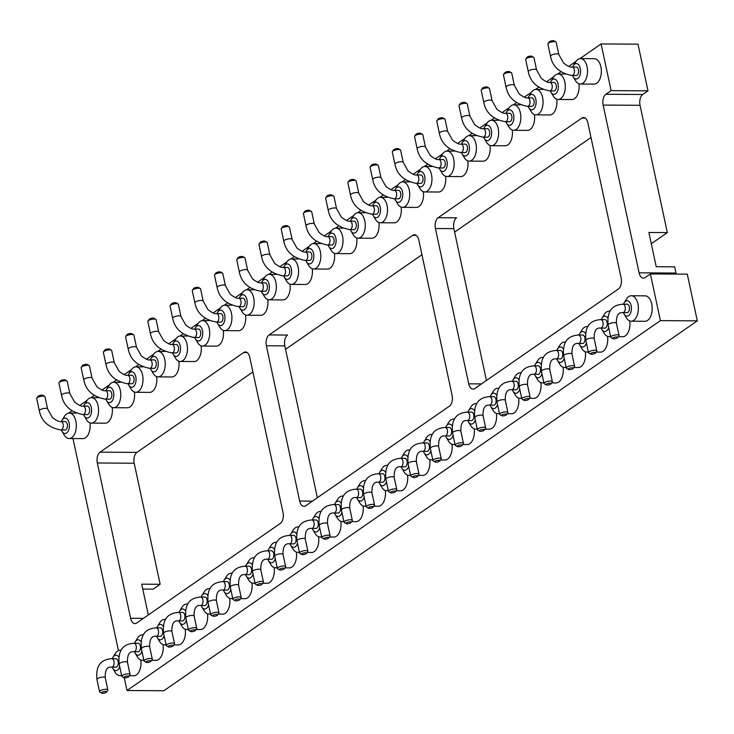 <?xml version="1.0" encoding="UTF-8"?>
<svg xmlns="http://www.w3.org/2000/svg" width="734" height="734" viewBox="0 0 734 734"><rect width="100%" height="100%" fill="white"/><g stroke="black" fill="none" stroke-linecap="round" stroke-linejoin="round"><path stroke-width="1.1" d="M697.3 320.85L687.29 274.167L650.407 273.938L660.416 320.62L697.3 320.85L163.884 690.74L127 690.51L124.285 677.849M660.416 320.62L127 690.51M118.44 650.572L72.987 438.547M650.407 273.938L645.158 277.58A8.349 4.679 90.4 0 1 643.434 278.149A8.349 4.679 90.4 0 1 639.112 272.828L603.146 105.081A8.349 4.679 90.4 0 1 605.853 94.264L611.11 90.621L601.1 43.939L637.984 44.168L647.994 90.851L611.11 90.621M68.721 413.104L71.96 410.856M79.777 405.443L87.052 400.397M90.952 397.69L94.191 395.452M101.998 390.029L109.274 384.983M113.174 382.286L116.412 380.038M124.23 374.615L131.496 369.578M135.395 366.872L138.643 364.624M146.451 359.201L153.727 354.164M157.627 351.458L160.865 349.21M168.682 343.796L175.949 338.75M179.848 336.044L183.087 333.796M190.904 328.382L198.18 323.336M202.079 320.639L205.318 318.391M213.126 312.968L220.402 307.931M224.301 305.225L227.54 302.977M235.357 297.554L242.624 292.517M246.523 289.811L249.771 287.563M257.579 282.15L264.855 277.103M268.754 274.397L271.993 272.149M279.81 266.736L287.077 261.689M290.976 258.983L294.215 256.735M302.032 251.322L309.308 246.275M313.207 243.578L316.446 241.33M324.254 235.908L331.529 230.871M335.429 228.164L338.668 225.916M346.485 220.494L353.751 215.457M357.651 212.75L360.899 210.502M368.707 205.089L375.982 200.043M379.882 197.336L383.12 195.088M390.938 189.675L398.204 184.629M402.104 181.922L405.342 179.683M413.159 174.261L420.435 169.215M424.335 166.517L427.573 164.269M435.381 158.847L442.657 153.81M446.556 151.103L449.795 148.855M457.612 143.442L464.879 138.396M468.787 135.689L472.026 133.441M479.834 128.028L487.11 122.982M491.009 120.275L494.248 118.027M502.065 112.614L509.332 107.568M513.231 104.87L516.47 102.622M524.287 97.2L531.563 92.163M535.462 89.456L538.701 87.208M546.509 81.786L553.785 76.749M557.684 74.042L560.923 71.794M568.74 66.381L576.006 61.335M579.915 58.628L601.1 43.939M581.814 118.082L438.134 217.714A8.349 4.679 -89.6 0 0 435.427 228.531L468.723 383.836A8.349 4.679 -89.6 0 0 473.045 389.148A8.349 4.679 -89.6 0 0 474.77 388.58L618.441 288.948A8.349 4.679 -89.6 0 0 621.157 278.131L587.861 122.835A8.349 4.679 -89.6 0 0 583.539 117.513A8.349 4.679 -89.6 0 0 581.814 118.082L585.246 118.101M305.711 505.809L449.392 406.177A8.349 4.679 -89.6 0 0 452.098 395.36L418.802 240.055A8.349 4.679 -89.6 0 0 414.481 234.742A8.349 4.679 -89.6 0 0 412.765 235.311L269.084 334.943A8.349 4.679 -89.6 0 0 266.378 345.76L299.665 501.065A8.349 4.679 -89.6 0 0 303.995 506.377A8.349 4.679 -89.6 0 0 305.711 505.809M130.615 618.294A8.349 4.679 -89.6 0 0 134.937 623.606A8.349 4.679 -89.6 0 0 136.662 623.038L280.333 523.406A8.349 4.679 -89.6 0 0 283.04 512.589L249.753 357.284A8.349 4.679 -89.6 0 0 245.422 351.971A8.349 4.679 -89.6 0 0 243.706 352.54L100.026 452.172A8.349 4.679 -89.6 0 0 97.319 462.989L130.615 618.294L143.387 618.367M676.271 274.094A8.349 4.679 90.4 0 1 675.996 273.057L674.665 266.837L656.224 266.717L648.884 232.485L667.325 232.595L640.039 105.301A8.349 4.679 90.4 0 1 642.745 94.493L647.994 90.851M651.287 243.716L667.325 232.595M142.772 589.072L153.158 589.136L160.159 584.282L134.203 463.218A8.349 4.679 90.4 0 1 136.919 452.401L252.9 371.973M285.563 349.329L421.949 254.744M454.612 232.1L591.008 137.515M160.159 584.282L141.717 584.172L148.314 614.954M563.106 367.193A12.726 7.138 90.4 0 1 556.088 382.937L551.674 382.909M585.328 351.779A12.726 7.138 90.4 0 1 578.309 367.523L573.905 367.495M607.559 336.374A12.726 7.138 90.4 0 1 600.531 352.118L596.127 352.091M496.432 413.435A12.726 7.138 90.4 0 1 489.404 429.17L485 429.151M540.885 382.607A12.726 7.138 90.4 0 1 533.857 398.351L529.453 398.323M518.654 398.021A12.726 7.138 90.4 0 1 511.635 413.765L507.222 413.737M629.781 320.96A12.726 7.138 90.4 0 1 622.762 336.704L618.349 336.677M438.134 217.714L456.576 217.833A8.349 4.679 -89.6 0 0 453.869 228.641L486.431 380.496M451.979 444.253A12.726 7.138 90.4 0 1 444.96 459.998L440.547 459.97M474.201 428.839A12.726 7.138 90.4 0 1 467.182 444.584L462.778 444.556M269.084 334.943L287.526 335.062A8.349 4.679 -89.6 0 0 284.82 345.87L317.372 497.725M429.757 459.668A12.726 7.138 90.4 0 1 422.729 475.412L418.325 475.384M163.049 644.608A12.726 7.138 90.4 0 1 156.021 660.352L151.617 660.325M185.271 629.203A12.726 7.138 90.4 0 1 178.252 644.938L173.839 644.92M207.502 613.789A12.726 7.138 90.4 0 1 200.474 629.533L196.07 629.506M274.177 567.547A12.726 7.138 90.4 0 1 267.148 583.291L262.744 583.264M251.946 582.961A12.726 7.138 90.4 0 1 244.927 598.705L240.523 598.678M229.724 598.375A12.726 7.138 90.4 0 1 222.696 614.119L218.292 614.092M318.629 536.728A12.726 7.138 90.4 0 1 311.601 552.473L307.197 552.445M296.398 552.142A12.726 7.138 90.4 0 1 289.379 567.887L284.966 567.859M407.526 475.081A12.726 7.138 90.4 0 1 400.507 490.826L396.094 490.798M385.304 490.486A12.726 7.138 90.4 0 1 378.276 506.231L373.872 506.203M363.073 505.9A12.726 7.138 90.4 0 1 356.054 521.645L351.65 521.617M340.851 521.314A12.726 7.138 90.4 0 1 333.823 537.059L329.419 537.031M140.818 660.022A12.726 7.138 90.4 0 1 133.799 675.766L129.395 675.739M356.687 237.926A12.726 7.138 90.4 0 1 349.659 253.67L335.833 253.579A12.726 7.138 90.4 0 1 331.025 250.193L328.795 246.486A7.716 4.331 90.4 0 1 328.126 245.046M378.909 222.512A12.726 7.138 90.4 0 1 371.89 238.256L358.054 238.165A12.726 7.138 90.4 0 1 353.247 234.779L351.026 231.082A7.716 4.331 90.4 0 1 350.347 229.632M423.362 191.684A12.726 7.138 90.4 0 1 416.343 207.428L402.507 207.346A12.726 7.138 90.4 0 1 397.7 203.951L395.47 200.254A7.716 4.331 90.4 0 1 394.8 198.813M401.14 207.098A12.726 7.138 90.4 0 1 394.112 222.842L380.285 222.76A12.726 7.138 90.4 0 1 375.469 219.365L373.248 215.668A7.716 4.331 90.4 0 1 372.569 214.227M290.013 284.159A12.726 7.138 90.4 0 1 282.985 299.903L269.158 299.821A12.726 7.138 90.4 0 1 264.341 296.426L262.121 292.728A7.716 4.331 90.4 0 1 261.442 291.288M312.234 268.745A12.726 7.138 90.4 0 1 305.216 284.489L291.38 284.407A12.726 7.138 90.4 0 1 286.572 281.012L284.342 277.314A7.716 4.331 90.4 0 1 283.673 275.874M334.456 253.331A12.726 7.138 90.4 0 1 327.437 269.075L313.611 268.993A12.726 7.138 90.4 0 1 308.794 265.607L306.573 261.9A7.716 4.331 90.4 0 1 305.894 260.46M201.107 345.806A12.726 7.138 90.4 0 1 194.088 361.55L180.252 361.467A12.726 7.138 90.4 0 1 175.444 358.073L173.215 354.375A7.716 4.331 90.4 0 1 172.545 352.935M223.329 330.392A12.726 7.138 90.4 0 1 216.31 346.136L202.474 346.053A12.726 7.138 90.4 0 1 197.666 342.659L195.446 338.961A7.716 4.331 90.4 0 1 194.767 337.521M267.782 299.573A12.726 7.138 90.4 0 1 260.763 315.317L246.927 315.225A12.726 7.138 90.4 0 1 242.119 311.84L239.899 308.133A7.716 4.331 90.4 0 1 239.22 306.693M245.56 314.987A12.726 7.138 90.4 0 1 238.532 330.722L224.705 330.639A12.726 7.138 90.4 0 1 219.897 327.254L217.668 323.547A7.716 4.331 90.4 0 1 216.998 322.107M467.815 160.865A12.726 7.138 90.4 0 1 460.787 176.61L446.96 176.518A12.726 7.138 90.4 0 1 442.152 173.132L439.923 169.426A7.716 4.331 90.4 0 1 439.253 167.985M445.584 176.279A12.726 7.138 90.4 0 1 438.565 192.014L424.738 191.932A12.726 7.138 90.4 0 1 419.921 188.546L417.701 184.84A7.716 4.331 90.4 0 1 417.022 183.399M578.942 83.804A12.726 7.138 90.4 0 1 571.914 99.549L558.088 99.457A12.726 7.138 90.4 0 1 553.28 96.071L551.051 92.365A7.716 4.331 90.4 0 1 550.381 90.924M556.721 99.218A12.726 7.138 90.4 0 1 549.693 114.963L535.866 114.871A12.726 7.138 90.4 0 1 531.049 111.485L528.829 107.779A7.716 4.331 90.4 0 1 528.15 106.338M512.268 130.037A12.726 7.138 90.4 0 1 505.24 145.782L491.413 145.699A12.726 7.138 90.4 0 1 486.596 142.304L484.376 138.607A7.716 4.331 90.4 0 1 483.697 137.166M534.49 114.623A12.726 7.138 90.4 0 1 527.471 130.368L513.635 130.285A12.726 7.138 90.4 0 1 508.827 126.89L506.598 123.193A7.716 4.331 90.4 0 1 505.928 121.752M490.037 145.451A12.726 7.138 90.4 0 1 483.018 161.196L469.182 161.113A12.726 7.138 90.4 0 1 464.374 157.718L462.154 154.021A7.716 4.331 90.4 0 1 461.475 152.58M134.432 392.039A12.726 7.138 90.4 0 1 127.404 407.783L113.577 407.7A12.726 7.138 90.4 0 1 108.77 404.315L106.54 400.608A7.716 4.331 90.4 0 1 105.861 399.168M156.654 376.634A12.726 7.138 90.4 0 1 149.635 392.378L135.799 392.286A12.726 7.138 90.4 0 1 130.991 388.901L128.771 385.194A7.716 4.331 90.4 0 1 128.092 383.754M178.885 361.22A12.726 7.138 90.4 0 1 171.857 376.964L158.03 376.881A12.726 7.138 90.4 0 1 153.213 373.487L150.993 369.789A7.716 4.331 90.4 0 1 150.314 368.349M112.201 407.453A12.726 7.138 90.4 0 1 105.182 423.197L91.346 423.114A12.726 7.138 90.4 0 1 86.539 419.72L84.318 416.022A7.716 4.331 90.4 0 1 83.639 414.582M623.496 304.188A7.716 4.331 90.4 0 1 624.194 302.757L626.46 299.077A12.726 7.138 90.4 0 1 631.313 295.747L645.14 295.839A12.726 7.138 90.4 0 1 651.728 303.94A12.726 7.138 90.4 0 1 644.984 321.29L631.157 321.208A12.726 7.138 90.4 0 1 626.341 317.813L624.12 314.115A7.716 4.331 90.4 0 1 623.441 312.675M572.658 67.033A7.716 4.331 90.4 0 1 573.346 65.601L575.621 61.922A12.726 7.138 90.4 0 1 580.475 58.592L594.301 58.683A12.726 7.138 90.4 0 1 601.357 71.455A12.726 7.138 90.4 0 1 594.145 84.135L580.31 84.052A12.726 7.138 90.4 0 1 575.502 80.657L573.282 76.96A7.716 4.331 90.4 0 1 572.603 75.519M89.979 422.867A12.726 7.138 90.4 0 1 82.951 438.611L69.124 438.528A12.726 7.138 90.4 0 1 64.317 435.134L62.087 431.436A7.716 4.331 90.4 0 1 61.417 429.996M543.857 382.533A12.726 7.138 90.4 0 1 542.252 382.854A12.726 7.138 90.4 0 1 537.444 379.46L535.214 375.762A7.716 4.331 90.4 0 1 534.545 374.322M534.591 365.835A7.716 4.331 90.4 0 1 535.288 364.403L537.554 360.733A12.726 7.138 90.4 0 1 542.408 357.403A12.726 7.138 90.4 0 1 543.371 357.522M566.088 367.119A12.726 7.138 90.4 0 1 564.483 367.44A12.726 7.138 90.4 0 1 559.666 364.055L557.445 360.348A7.716 4.331 90.4 0 1 556.767 358.908M556.822 350.421A7.716 4.331 90.4 0 1 557.51 348.989L559.785 345.319A12.726 7.138 90.4 0 1 564.639 341.989A12.726 7.138 90.4 0 1 565.602 342.108M588.31 351.714A12.726 7.138 90.4 0 1 586.705 352.026A12.726 7.138 90.4 0 1 581.897 348.641L579.667 344.934A7.716 4.331 90.4 0 1 578.998 343.494M579.043 335.007A7.716 4.331 90.4 0 1 579.741 333.575L582.007 329.905A12.726 7.138 90.4 0 1 586.861 326.575A12.726 7.138 90.4 0 1 587.824 326.694M477.183 428.775A12.726 7.138 90.4 0 1 475.577 429.087A12.726 7.138 90.4 0 1 470.769 425.702L468.54 421.995A7.716 4.331 90.4 0 1 467.87 420.554M467.916 412.068A7.716 4.331 90.4 0 1 468.613 410.636L470.879 406.966A12.726 7.138 90.4 0 1 475.733 403.636A12.726 7.138 90.4 0 1 476.696 403.755M521.635 397.947A12.726 7.138 90.4 0 1 520.03 398.268A12.726 7.138 90.4 0 1 515.213 394.874L512.993 391.176A7.716 4.331 90.4 0 1 512.314 389.736M512.369 381.249A7.716 4.331 90.4 0 1 513.066 379.817L515.332 376.138A12.726 7.138 90.4 0 1 520.186 372.808A12.726 7.138 90.4 0 1 521.149 372.936M499.414 413.361A12.726 7.138 90.4 0 1 497.799 413.673A12.726 7.138 90.4 0 1 492.991 410.288L490.771 406.581A7.716 4.331 90.4 0 1 490.092 405.14M490.147 396.663A7.716 4.331 90.4 0 1 490.835 395.231L493.11 391.552A12.726 7.138 90.4 0 1 497.955 388.222A12.726 7.138 90.4 0 1 498.927 388.341M610.541 336.3A12.726 7.138 90.4 0 1 608.926 336.612A12.726 7.138 90.4 0 1 604.119 333.227L601.898 329.529A7.716 4.331 90.4 0 1 601.219 328.08M601.274 319.602A7.716 4.331 90.4 0 1 601.963 318.171L604.238 314.491A12.726 7.138 90.4 0 1 609.082 311.161A12.726 7.138 90.4 0 1 610.055 311.289M432.73 459.594A12.726 7.138 90.4 0 1 431.124 459.915A12.726 7.138 90.4 0 1 426.316 456.52L424.087 452.823A7.716 4.331 90.4 0 1 423.417 451.382M423.463 442.896A7.716 4.331 90.4 0 1 424.16 441.464L426.426 437.785A12.726 7.138 90.4 0 1 431.28 434.455A12.726 7.138 90.4 0 1 432.243 434.583M454.961 444.18A12.726 7.138 90.4 0 1 453.346 444.501A12.726 7.138 90.4 0 1 448.538 441.106L446.318 437.409A7.716 4.331 90.4 0 1 445.639 435.968M445.694 427.482A7.716 4.331 90.4 0 1 446.382 426.05L448.657 422.38A12.726 7.138 90.4 0 1 453.511 419.05A12.726 7.138 90.4 0 1 454.474 419.169M410.508 475.008A12.726 7.138 90.4 0 1 408.902 475.329A12.726 7.138 90.4 0 1 404.085 471.934L401.865 468.237A7.716 4.331 90.4 0 1 401.186 466.796M401.241 458.31A7.716 4.331 90.4 0 1 401.938 456.878L404.205 453.199A12.726 7.138 90.4 0 1 409.058 449.869A12.726 7.138 90.4 0 1 410.022 449.997M143.8 659.949A12.726 7.138 90.4 0 1 142.194 660.27A12.726 7.138 90.4 0 1 137.386 656.875L135.157 653.177A7.716 4.331 90.4 0 1 134.478 651.737M134.533 643.25A7.716 4.331 90.4 0 1 135.23 641.819L137.497 638.149A12.726 7.138 90.4 0 1 142.35 634.818A12.726 7.138 90.4 0 1 143.313 634.938M166.031 644.544A12.726 7.138 90.4 0 1 164.416 644.856A12.726 7.138 90.4 0 1 159.608 641.47L157.379 637.763A7.716 4.331 90.4 0 1 156.709 636.323M156.764 627.836A7.716 4.331 90.4 0 1 157.452 626.405L159.728 622.735A12.726 7.138 90.4 0 1 164.572 619.404A12.726 7.138 90.4 0 1 165.535 619.524M188.253 629.13A12.726 7.138 90.4 0 1 186.647 629.442A12.726 7.138 90.4 0 1 181.83 626.056L179.61 622.349A7.716 4.331 90.4 0 1 178.931 620.909M178.986 612.431A7.716 4.331 90.4 0 1 179.683 611L181.949 607.321A12.726 7.138 90.4 0 1 186.803 603.99A12.726 7.138 90.4 0 1 187.766 604.11M254.927 582.888A12.726 7.138 90.4 0 1 253.322 583.209A12.726 7.138 90.4 0 1 248.514 579.814L246.285 576.117A7.716 4.331 90.4 0 1 245.606 574.676M245.661 566.189A7.716 4.331 90.4 0 1 246.358 564.758L248.624 561.088A12.726 7.138 90.4 0 1 253.478 557.757A12.726 7.138 90.4 0 1 254.441 557.877M232.706 598.302A12.726 7.138 90.4 0 1 231.091 598.623A12.726 7.138 90.4 0 1 226.283 595.228L224.063 591.531A7.716 4.331 90.4 0 1 223.384 590.09M223.439 581.603A7.716 4.331 90.4 0 1 224.127 580.172L226.402 576.502A12.726 7.138 90.4 0 1 231.256 573.162A12.726 7.138 90.4 0 1 232.219 573.291M210.475 613.716A12.726 7.138 90.4 0 1 208.869 614.037A12.726 7.138 90.4 0 1 204.061 610.642L201.832 606.945A7.716 4.331 90.4 0 1 201.162 605.504M201.208 597.017A7.716 4.331 90.4 0 1 201.905 595.586L204.171 591.907A12.726 7.138 90.4 0 1 209.025 588.576A12.726 7.138 90.4 0 1 209.988 588.705M299.38 552.069A12.726 7.138 90.4 0 1 297.775 552.381A12.726 7.138 90.4 0 1 292.958 548.995L290.737 545.289A7.716 4.331 90.4 0 1 290.058 543.848M290.113 535.37A7.716 4.331 90.4 0 1 290.811 533.939L293.077 530.26A12.726 7.138 90.4 0 1 297.931 526.929A12.726 7.138 90.4 0 1 298.894 527.058M277.158 567.483A12.726 7.138 90.4 0 1 275.544 567.795A12.726 7.138 90.4 0 1 270.736 564.409L268.516 560.703A7.716 4.331 90.4 0 1 267.837 559.262M267.892 550.775A7.716 4.331 90.4 0 1 268.58 549.344L270.855 545.674A12.726 7.138 90.4 0 1 275.7 542.343A12.726 7.138 90.4 0 1 276.663 542.463M388.286 490.422A12.726 7.138 90.4 0 1 386.671 490.734A12.726 7.138 90.4 0 1 381.863 487.348L379.643 483.642A7.716 4.331 90.4 0 1 378.964 482.201M379.019 473.724A7.716 4.331 90.4 0 1 379.707 472.283L381.983 468.613A12.726 7.138 90.4 0 1 386.827 465.283A12.726 7.138 90.4 0 1 387.791 465.402M366.055 505.836A12.726 7.138 90.4 0 1 364.449 506.148A12.726 7.138 90.4 0 1 359.642 502.762L357.412 499.056A7.716 4.331 90.4 0 1 356.733 497.615M356.788 489.128A7.716 4.331 90.4 0 1 357.486 487.697L359.752 484.027A12.726 7.138 90.4 0 1 364.605 480.697A12.726 7.138 90.4 0 1 365.569 480.816M343.833 521.241A12.726 7.138 90.4 0 1 342.218 521.562A12.726 7.138 90.4 0 1 337.411 518.167L335.19 514.47A7.716 4.331 90.4 0 1 334.511 513.029M334.566 504.542A7.716 4.331 90.4 0 1 335.254 503.111L337.53 499.441A12.726 7.138 90.4 0 1 342.383 496.111A12.726 7.138 90.4 0 1 343.347 496.23M321.602 536.655A12.726 7.138 90.4 0 1 319.996 536.976A12.726 7.138 90.4 0 1 315.189 533.581L312.959 529.884A7.716 4.331 90.4 0 1 312.289 528.443M312.335 519.956A7.716 4.331 90.4 0 1 313.033 518.525L315.299 514.846A12.726 7.138 90.4 0 1 320.152 511.515A12.726 7.138 90.4 0 1 321.116 511.644M121.578 675.363A12.726 7.138 90.4 0 1 119.963 675.684A12.726 7.138 90.4 0 1 115.155 672.289L112.935 668.591A7.716 4.331 90.4 0 1 112.256 667.151M112.311 658.664A7.716 4.331 90.4 0 1 112.999 657.233L115.275 653.554A12.726 7.138 90.4 0 1 120.128 650.223A12.726 7.138 90.4 0 1 121.092 650.352M328.171 236.559A7.716 4.331 90.4 0 1 328.869 235.128L331.135 231.458A12.726 7.138 90.4 0 1 335.988 228.127A12.726 7.138 90.4 0 1 343.044 240.899A12.726 7.138 90.4 0 1 335.833 253.579M350.402 221.154A7.716 4.331 90.4 0 1 351.091 219.723L353.366 216.044A12.726 7.138 90.4 0 1 358.21 212.713A12.726 7.138 90.4 0 1 365.275 225.485A12.726 7.138 90.4 0 1 358.054 238.165M394.846 190.326A7.716 4.331 90.4 0 1 395.543 188.895L397.81 185.225A12.726 7.138 90.4 0 1 402.663 181.894A12.726 7.138 90.4 0 1 409.719 194.666A12.726 7.138 90.4 0 1 402.507 207.346M372.624 205.74A7.716 4.331 90.4 0 1 373.322 204.309L375.588 200.63A12.726 7.138 90.4 0 1 380.441 197.299A12.726 7.138 90.4 0 1 387.497 210.071A12.726 7.138 90.4 0 1 380.285 222.76M261.497 282.801A7.716 4.331 90.4 0 1 262.194 281.37L264.46 277.691A12.726 7.138 90.4 0 1 269.314 274.36A12.726 7.138 90.4 0 1 276.369 287.132A12.726 7.138 90.4 0 1 269.158 299.821M283.719 267.387A7.716 4.331 90.4 0 1 284.416 265.956L286.682 262.286A12.726 7.138 90.4 0 1 291.536 258.955A12.726 7.138 90.4 0 1 298.591 271.718A12.726 7.138 90.4 0 1 291.38 284.407M305.95 251.973A7.716 4.331 90.4 0 1 306.638 250.542L308.913 246.872A12.726 7.138 90.4 0 1 313.767 243.541A12.726 7.138 90.4 0 1 320.822 256.313A12.726 7.138 90.4 0 1 313.611 268.993M172.591 344.448A7.716 4.331 90.4 0 1 173.288 343.017L175.554 339.337A12.726 7.138 90.4 0 1 180.408 336.007A12.726 7.138 90.4 0 1 187.464 348.778A12.726 7.138 90.4 0 1 180.252 361.467M194.822 329.034A7.716 4.331 90.4 0 1 195.51 327.603L197.785 323.933A12.726 7.138 90.4 0 1 202.639 320.602A12.726 7.138 90.4 0 1 209.695 333.374A12.726 7.138 90.4 0 1 202.474 346.053M239.275 298.215A7.716 4.331 90.4 0 1 239.963 296.784L242.238 293.105A12.726 7.138 90.4 0 1 247.083 289.774A12.726 7.138 90.4 0 1 254.148 302.546A12.726 7.138 90.4 0 1 246.927 315.225M217.044 313.62A7.716 4.331 90.4 0 1 217.741 312.189L220.007 308.519A12.726 7.138 90.4 0 1 224.861 305.188A12.726 7.138 90.4 0 1 231.916 317.96A12.726 7.138 90.4 0 1 224.705 330.639M439.299 159.507A7.716 4.331 90.4 0 1 439.996 158.067L442.263 154.397A12.726 7.138 90.4 0 1 447.116 151.066A12.726 7.138 90.4 0 1 454.172 163.838A12.726 7.138 90.4 0 1 446.96 176.518M417.077 174.912A7.716 4.331 90.4 0 1 417.765 173.481L420.041 169.811A12.726 7.138 90.4 0 1 424.894 166.48A12.726 7.138 90.4 0 1 431.95 179.252A12.726 7.138 90.4 0 1 424.738 191.932M550.427 82.447A7.716 4.331 90.4 0 1 551.124 81.015L553.39 77.336A12.726 7.138 90.4 0 1 558.244 74.006A12.726 7.138 90.4 0 1 565.299 86.777A12.726 7.138 90.4 0 1 558.088 99.457M528.205 97.851A7.716 4.331 90.4 0 1 528.893 96.42L531.168 92.75A12.726 7.138 90.4 0 1 536.022 89.42A12.726 7.138 90.4 0 1 543.077 102.191A12.726 7.138 90.4 0 1 535.866 114.871M483.752 128.679A7.716 4.331 90.4 0 1 484.449 127.248L486.715 123.569A12.726 7.138 90.4 0 1 491.569 120.238A12.726 7.138 90.4 0 1 498.625 133.01A12.726 7.138 90.4 0 1 491.413 145.699M505.974 113.265A7.716 4.331 90.4 0 1 506.671 111.834L508.937 108.164A12.726 7.138 90.4 0 1 513.791 104.834A12.726 7.138 90.4 0 1 520.846 117.605A12.726 7.138 90.4 0 1 513.635 130.285M461.53 144.093A7.716 4.331 90.4 0 1 462.218 142.662L464.494 138.983A12.726 7.138 90.4 0 1 469.338 135.652A12.726 7.138 90.4 0 1 476.403 148.424A12.726 7.138 90.4 0 1 469.182 161.113M105.916 390.681A7.716 4.331 90.4 0 1 106.614 389.249L108.88 385.579A12.726 7.138 90.4 0 1 113.733 382.249A12.726 7.138 90.4 0 1 120.789 395.02A12.726 7.138 90.4 0 1 113.577 407.7M128.147 375.276A7.716 4.331 90.4 0 1 128.835 373.835L131.111 370.165A12.726 7.138 90.4 0 1 135.955 366.835A12.726 7.138 90.4 0 1 143.02 379.606A12.726 7.138 90.4 0 1 135.799 392.286M150.369 359.862A7.716 4.331 90.4 0 1 151.066 358.431L153.333 354.751A12.726 7.138 90.4 0 1 158.186 351.421A12.726 7.138 90.4 0 1 165.242 364.192A12.726 7.138 90.4 0 1 158.03 376.881M83.694 406.095A7.716 4.331 90.4 0 1 84.382 404.663L86.658 400.993A12.726 7.138 90.4 0 1 91.511 397.663A12.726 7.138 90.4 0 1 98.567 410.434A12.726 7.138 90.4 0 1 91.346 423.114M631.313 295.747A12.726 7.138 90.4 0 1 637.901 303.858A12.726 7.138 90.4 0 1 631.157 321.208M580.475 58.592A12.726 7.138 90.4 0 1 587.53 71.363A12.726 7.138 90.4 0 1 580.31 84.052M61.463 421.509A7.716 4.331 90.4 0 1 62.161 420.077L64.427 416.398A12.726 7.138 90.4 0 1 69.28 413.068A12.726 7.138 90.4 0 1 76.336 425.839A12.726 7.138 90.4 0 1 69.124 438.528M541.976 373.753A7.716 4.331 90.4 0 1 535.214 375.762M535.288 364.403A7.716 4.331 90.4 0 1 541.086 364.339M564.207 358.339A7.716 4.331 90.4 0 1 557.445 360.348M557.51 348.989A7.716 4.331 90.4 0 1 563.308 348.934M586.429 342.925A7.716 4.331 90.4 0 1 579.667 344.934M579.741 333.575A7.716 4.331 90.4 0 1 585.539 333.52M475.302 419.986A7.716 4.331 90.4 0 1 468.54 421.995M468.613 410.636A7.716 4.331 90.4 0 1 474.412 410.581M519.755 389.167A7.716 4.331 90.4 0 1 512.993 391.176M513.066 379.817A7.716 4.331 90.4 0 1 518.865 379.753M497.524 404.572A7.716 4.331 90.4 0 1 490.771 406.581M490.835 395.231A7.716 4.331 90.4 0 1 496.634 395.167M608.651 327.511A7.716 4.331 90.4 0 1 601.898 329.529M601.963 318.171A7.716 4.331 90.4 0 1 607.761 318.106M430.849 450.814A7.716 4.331 90.4 0 1 424.087 452.823M424.16 441.464A7.716 4.331 90.4 0 1 429.959 441.4M453.08 435.4A7.716 4.331 90.4 0 1 446.318 437.409M446.382 426.05A7.716 4.331 90.4 0 1 452.181 425.995M408.627 466.218A7.716 4.331 90.4 0 1 401.865 468.237M401.938 456.878A7.716 4.331 90.4 0 1 407.737 456.814M141.919 651.168A7.716 4.331 90.4 0 1 135.157 653.177M135.23 641.819A7.716 4.331 90.4 0 1 141.029 641.764M164.141 635.754A7.716 4.331 90.4 0 1 157.379 637.763M157.452 626.405A7.716 4.331 90.4 0 1 163.251 626.35M186.372 620.34A7.716 4.331 90.4 0 1 179.61 622.349M179.683 611A7.716 4.331 90.4 0 1 185.482 610.936M253.047 574.107A7.716 4.331 90.4 0 1 246.285 576.117M246.358 564.758A7.716 4.331 90.4 0 1 252.157 564.703M230.825 589.521A7.716 4.331 90.4 0 1 224.063 591.531M224.127 580.172A7.716 4.331 90.4 0 1 229.925 580.108M208.594 604.926A7.716 4.331 90.4 0 1 201.832 606.945M201.905 595.586A7.716 4.331 90.4 0 1 207.704 595.522M297.499 543.279A7.716 4.331 90.4 0 1 290.737 545.289M290.811 533.939A7.716 4.331 90.4 0 1 296.609 533.875M275.268 558.693A7.716 4.331 90.4 0 1 268.516 560.703M268.58 549.344A7.716 4.331 90.4 0 1 274.378 549.289M386.396 481.632A7.716 4.331 90.4 0 1 379.643 483.642M379.707 472.283A7.716 4.331 90.4 0 1 385.506 472.228M364.174 497.046A7.716 4.331 90.4 0 1 357.412 499.056M357.486 487.697A7.716 4.331 90.4 0 1 363.284 487.642M341.952 512.46A7.716 4.331 90.4 0 1 335.19 514.47M335.254 503.111A7.716 4.331 90.4 0 1 341.053 503.047M319.721 527.874A7.716 4.331 90.4 0 1 312.959 529.884M313.033 518.525A7.716 4.331 90.4 0 1 318.831 518.461M119.688 666.582A7.716 4.331 90.4 0 1 112.935 668.591M112.999 657.233A7.716 4.331 90.4 0 1 118.798 657.169M328.869 235.128A7.716 4.331 90.4 0 1 334.897 235.467A7.716 4.331 90.4 0 1 334.832 246.229A7.716 4.331 90.4 0 1 328.795 246.486M351.091 219.723A7.716 4.331 90.4 0 1 357.119 220.053A7.716 4.331 90.4 0 1 357.054 230.815A7.716 4.331 90.4 0 1 351.026 231.082M395.543 188.895A7.716 4.331 90.4 0 1 401.571 189.234A7.716 4.331 90.4 0 1 401.507 199.987A7.716 4.331 90.4 0 1 395.47 200.254M373.322 204.309A7.716 4.331 90.4 0 1 379.35 204.639A7.716 4.331 90.4 0 1 379.276 215.401A7.716 4.331 90.4 0 1 373.248 215.668M262.194 281.37A7.716 4.331 90.4 0 1 268.222 281.7A7.716 4.331 90.4 0 1 268.149 292.462A7.716 4.331 90.4 0 1 262.121 292.728M284.416 265.956A7.716 4.331 90.4 0 1 290.444 266.295A7.716 4.331 90.4 0 1 290.38 277.048A7.716 4.331 90.4 0 1 284.342 277.314M306.638 250.542A7.716 4.331 90.4 0 1 312.666 250.881A7.716 4.331 90.4 0 1 312.601 261.643A7.716 4.331 90.4 0 1 306.573 261.9M173.288 343.017A7.716 4.331 90.4 0 1 179.316 343.356A7.716 4.331 90.4 0 1 179.252 354.109A7.716 4.331 90.4 0 1 173.215 354.375M195.51 327.603A7.716 4.331 90.4 0 1 201.538 327.942A7.716 4.331 90.4 0 1 201.474 338.695A7.716 4.331 90.4 0 1 195.446 338.961M239.963 296.784A7.716 4.331 90.4 0 1 245.991 297.114A7.716 4.331 90.4 0 1 245.927 307.876A7.716 4.331 90.4 0 1 239.899 308.133M217.741 312.189A7.716 4.331 90.4 0 1 223.769 312.528A7.716 4.331 90.4 0 1 223.705 323.29A7.716 4.331 90.4 0 1 217.668 323.547M439.996 158.067A7.716 4.331 90.4 0 1 446.024 158.406A7.716 4.331 90.4 0 1 445.96 169.169A7.716 4.331 90.4 0 1 439.923 169.426M417.765 173.481A7.716 4.331 90.4 0 1 423.802 173.82A7.716 4.331 90.4 0 1 423.729 184.583A7.716 4.331 90.4 0 1 417.701 184.84M551.124 81.015A7.716 4.331 90.4 0 1 557.152 81.346A7.716 4.331 90.4 0 1 557.088 92.108A7.716 4.331 90.4 0 1 551.051 92.365M528.893 96.42A7.716 4.331 90.4 0 1 534.93 96.76A7.716 4.331 90.4 0 1 534.857 107.522A7.716 4.331 90.4 0 1 528.829 107.779M484.449 127.248A7.716 4.331 90.4 0 1 490.477 127.588A7.716 4.331 90.4 0 1 490.404 138.341A7.716 4.331 90.4 0 1 484.376 138.607M506.671 111.834A7.716 4.331 90.4 0 1 512.699 112.174A7.716 4.331 90.4 0 1 512.635 122.936A7.716 4.331 90.4 0 1 506.598 123.193M462.218 142.662A7.716 4.331 90.4 0 1 468.246 142.992A7.716 4.331 90.4 0 1 468.182 153.755A7.716 4.331 90.4 0 1 462.154 154.021M106.614 389.249A7.716 4.331 90.4 0 1 112.641 389.589A7.716 4.331 90.4 0 1 112.577 400.351A7.716 4.331 90.4 0 1 106.54 400.608M128.835 373.835A7.716 4.331 90.4 0 1 134.863 374.175A7.716 4.331 90.4 0 1 134.799 384.937A7.716 4.331 90.4 0 1 128.771 385.194M151.066 358.431A7.716 4.331 90.4 0 1 157.094 358.761A7.716 4.331 90.4 0 1 157.021 369.523A7.716 4.331 90.4 0 1 150.993 369.789M84.382 404.663A7.716 4.331 90.4 0 1 90.41 405.003A7.716 4.331 90.4 0 1 90.346 415.756A7.716 4.331 90.4 0 1 84.318 416.022M624.194 302.757A7.716 4.331 90.4 0 1 631.13 305.647A7.716 4.331 90.4 0 1 629.488 314.831A7.716 4.331 90.4 0 1 624.12 314.115M573.346 65.601A7.716 4.331 90.4 0 1 579.374 65.932A7.716 4.331 90.4 0 1 579.309 76.694A7.716 4.331 90.4 0 1 573.282 76.96M62.161 420.077A7.716 4.331 90.4 0 1 68.189 420.408A7.716 4.331 90.4 0 1 68.124 431.17A7.716 4.331 90.4 0 1 62.087 431.436M540.408 368.56A4.239 2.376 -89.6 0 0 538.206 365.853L534.058 365.835A4.239 2.376 -89.6 0 1 536.251 368.532A4.239 2.376 -89.6 0 1 534.003 374.312L538.16 374.34A4.239 2.376 -89.6 0 0 540.408 368.56M562.629 353.146A4.239 2.376 -89.6 0 0 560.437 350.448L556.28 350.421A4.239 2.376 -89.6 0 1 558.482 353.118A4.239 2.376 -89.6 0 1 556.234 358.908L560.381 358.926A4.239 2.376 -89.6 0 0 562.629 353.146M584.851 337.732A4.239 2.376 -89.6 0 0 582.658 335.034L578.511 335.007A4.239 2.376 -89.6 0 1 580.704 337.713A4.239 2.376 -89.6 0 1 578.456 343.494L582.603 343.521A4.239 2.376 -89.6 0 0 584.851 337.732M473.724 414.793A4.239 2.376 -89.6 0 0 471.531 412.095L467.384 412.068A4.239 2.376 -89.6 0 1 469.577 414.765A4.239 2.376 -89.6 0 1 467.329 420.554L471.476 420.582A4.239 2.376 -89.6 0 0 473.724 414.793M518.176 383.974A4.239 2.376 -89.6 0 0 515.984 381.267L511.837 381.24A4.239 2.376 -89.6 0 1 514.029 383.946A4.239 2.376 -89.6 0 1 511.781 389.726L515.929 389.754A4.239 2.376 -89.6 0 0 518.176 383.974M495.955 399.379A4.239 2.376 -89.6 0 0 493.753 396.681L489.606 396.654A4.239 2.376 -89.6 0 1 491.808 399.36A4.239 2.376 -89.6 0 1 489.56 405.14L493.707 405.168A4.239 2.376 -89.6 0 0 495.955 399.379M607.082 322.327A4.239 2.376 -89.6 0 0 604.889 319.62L600.733 319.593A4.239 2.376 -89.6 0 1 602.935 322.299A4.239 2.376 -89.6 0 1 600.687 328.08L604.834 328.107A4.239 2.376 -89.6 0 0 607.082 322.327M429.28 445.621A4.239 2.376 -89.6 0 0 427.078 442.914L422.931 442.896A4.239 2.376 -89.6 0 1 425.124 445.593A4.239 2.376 -89.6 0 1 422.876 451.373L427.032 451.401A4.239 2.376 -89.6 0 0 429.28 445.621M451.502 430.207A4.239 2.376 -89.6 0 0 449.309 427.509L445.153 427.482A4.239 2.376 -89.6 0 1 447.355 430.179A4.239 2.376 -89.6 0 1 445.107 435.968L449.254 435.987A4.239 2.376 -89.6 0 0 451.502 430.207M407.049 461.035A4.239 2.376 -89.6 0 0 404.856 458.328L400.709 458.3A4.239 2.376 -89.6 0 1 402.902 461.007A4.239 2.376 -89.6 0 1 400.654 466.787L404.801 466.815A4.239 2.376 -89.6 0 0 407.049 461.035M140.341 645.975A4.239 2.376 -89.6 0 0 138.148 643.278L134.001 643.25A4.239 2.376 -89.6 0 1 136.194 645.948A4.239 2.376 -89.6 0 1 133.946 651.737L138.093 651.755A4.239 2.376 -89.6 0 0 140.341 645.975M162.572 630.561A4.239 2.376 -89.6 0 0 160.37 627.864L156.223 627.836A4.239 2.376 -89.6 0 1 158.425 630.534A4.239 2.376 -89.6 0 1 156.168 636.323L160.324 636.35A4.239 2.376 -89.6 0 0 162.572 630.561M184.794 615.147A4.239 2.376 -89.6 0 0 182.601 612.45L178.454 612.422A4.239 2.376 -89.6 0 1 180.647 615.129A4.239 2.376 -89.6 0 1 178.399 620.909L182.546 620.936A4.239 2.376 -89.6 0 0 184.794 615.147M251.468 568.914A4.239 2.376 -89.6 0 0 249.276 566.217L245.128 566.189A4.239 2.376 -89.6 0 1 247.321 568.887A4.239 2.376 -89.6 0 1 245.073 574.676L249.221 574.694A4.239 2.376 -89.6 0 0 251.468 568.914M229.247 584.328A4.239 2.376 -89.6 0 0 227.054 581.622L222.897 581.603A4.239 2.376 -89.6 0 1 225.099 584.301A4.239 2.376 -89.6 0 1 222.852 590.081L226.999 590.108A4.239 2.376 -89.6 0 0 229.247 584.328M207.025 599.742A4.239 2.376 -89.6 0 0 204.823 597.036L200.676 597.008A4.239 2.376 -89.6 0 1 202.868 599.715A4.239 2.376 -89.6 0 1 200.621 605.495L204.777 605.522A4.239 2.376 -89.6 0 0 207.025 599.742M295.921 538.095A4.239 2.376 -89.6 0 0 293.728 535.389L289.581 535.361A4.239 2.376 -89.6 0 1 291.774 538.068A4.239 2.376 -89.6 0 1 289.526 543.848L293.673 543.876A4.239 2.376 -89.6 0 0 295.921 538.095M273.699 553.5A4.239 2.376 -89.6 0 0 271.497 550.803L267.35 550.775A4.239 2.376 -89.6 0 1 269.552 553.482A4.239 2.376 -89.6 0 1 267.295 559.262L271.452 559.29A4.239 2.376 -89.6 0 0 273.699 553.5M384.827 476.439A4.239 2.376 -89.6 0 0 382.625 473.742L378.478 473.714A4.239 2.376 -89.6 0 1 380.68 476.421A4.239 2.376 -89.6 0 1 378.432 482.201L382.579 482.229A4.239 2.376 -89.6 0 0 384.827 476.439M362.596 491.853A4.239 2.376 -89.6 0 0 360.403 489.156L356.256 489.128A4.239 2.376 -89.6 0 1 358.449 491.826A4.239 2.376 -89.6 0 1 356.201 497.615L360.348 497.643A4.239 2.376 -89.6 0 0 362.596 491.853M340.374 507.267A4.239 2.376 -89.6 0 0 338.181 504.57L334.025 504.542A4.239 2.376 -89.6 0 1 336.227 507.24A4.239 2.376 -89.6 0 1 333.979 513.029L338.126 513.048A4.239 2.376 -89.6 0 0 340.374 507.267M318.152 522.681A4.239 2.376 -89.6 0 0 315.95 519.975L311.803 519.956A4.239 2.376 -89.6 0 1 313.996 522.654A4.239 2.376 -89.6 0 1 311.748 528.434L315.904 528.462A4.239 2.376 -89.6 0 0 318.152 522.681M118.119 661.389A4.239 2.376 -89.6 0 0 115.926 658.682L111.77 658.664A4.239 2.376 -89.6 0 1 113.972 661.362A4.239 2.376 -89.6 0 1 111.724 667.142L115.871 667.169A4.239 2.376 -89.6 0 0 118.119 661.389M331.731 245.073A4.239 2.376 -89.6 0 0 334.135 240.844A4.239 2.376 -89.6 0 0 331.786 236.587L327.639 236.559A4.239 2.376 -89.6 0 1 329.988 240.816A4.239 2.376 -89.6 0 1 327.584 245.046L331.731 245.073M353.962 229.659A4.239 2.376 -89.6 0 0 356.366 225.43A4.239 2.376 -89.6 0 0 354.017 221.173L349.861 221.145A4.239 2.376 -89.6 0 1 352.219 225.402A4.239 2.376 -89.6 0 1 349.815 229.632L353.962 229.659M398.415 198.831A4.239 2.376 -89.6 0 0 400.819 194.611A4.239 2.376 -89.6 0 0 398.461 190.354L394.314 190.326A4.239 2.376 -89.6 0 1 396.663 194.583A4.239 2.376 -89.6 0 1 394.259 198.813L398.415 198.831M376.184 214.245A4.239 2.376 -89.6 0 0 378.588 210.016A4.239 2.376 -89.6 0 0 376.239 205.759L372.092 205.74A4.239 2.376 -89.6 0 1 374.441 209.997A4.239 2.376 -89.6 0 1 372.037 214.218L376.184 214.245M265.057 291.306A4.239 2.376 -89.6 0 0 267.46 287.077A4.239 2.376 -89.6 0 0 265.112 282.819L260.965 282.792A4.239 2.376 -89.6 0 1 263.313 287.049A4.239 2.376 -89.6 0 1 260.909 291.279L265.057 291.306M287.288 275.892A4.239 2.376 -89.6 0 0 289.691 271.663A4.239 2.376 -89.6 0 0 287.333 267.405L283.186 267.387A4.239 2.376 -89.6 0 1 285.535 271.644A4.239 2.376 -89.6 0 1 283.131 275.865L287.288 275.892M309.509 260.478A4.239 2.376 -89.6 0 0 311.913 256.258A4.239 2.376 -89.6 0 0 309.564 252.001L305.408 251.973A4.239 2.376 -89.6 0 1 307.766 256.23A4.239 2.376 -89.6 0 1 305.362 260.46L309.509 260.478M176.16 352.953A4.239 2.376 -89.6 0 0 178.564 348.723A4.239 2.376 -89.6 0 0 176.206 344.466L172.059 344.448A4.239 2.376 -89.6 0 1 174.408 348.705A4.239 2.376 -89.6 0 1 172.004 352.926L176.16 352.953M198.382 337.539A4.239 2.376 -89.6 0 0 200.786 333.319A4.239 2.376 -89.6 0 0 198.437 329.061L194.281 329.034A4.239 2.376 -89.6 0 1 196.639 333.291A4.239 2.376 -89.6 0 1 194.235 337.521L198.382 337.539M242.835 306.72A4.239 2.376 -89.6 0 0 245.239 302.491A4.239 2.376 -89.6 0 0 242.881 298.233L238.733 298.206A4.239 2.376 -89.6 0 1 241.091 302.463A4.239 2.376 -89.6 0 1 238.688 306.693L242.835 306.72M220.604 322.134A4.239 2.376 -89.6 0 0 223.008 317.905A4.239 2.376 -89.6 0 0 220.659 313.647L216.512 313.62A4.239 2.376 -89.6 0 1 218.86 317.877A4.239 2.376 -89.6 0 1 216.457 322.107L220.604 322.134M442.859 168.013A4.239 2.376 -89.6 0 0 445.272 163.783A4.239 2.376 -89.6 0 0 442.914 159.526L438.767 159.498A4.239 2.376 -89.6 0 1 441.116 163.755A4.239 2.376 -89.6 0 1 438.712 167.985L442.859 168.013M420.637 183.427A4.239 2.376 -89.6 0 0 423.041 179.197A4.239 2.376 -89.6 0 0 420.692 174.94L416.545 174.912A4.239 2.376 -89.6 0 1 418.894 179.169A4.239 2.376 -89.6 0 1 416.49 183.399L420.637 183.427M553.986 90.952A4.239 2.376 -89.6 0 0 556.4 86.722A4.239 2.376 -89.6 0 0 554.042 82.465L549.894 82.437A4.239 2.376 -89.6 0 1 552.243 86.695A4.239 2.376 -89.6 0 1 549.839 90.924L553.986 90.952M531.765 106.366A4.239 2.376 -89.6 0 0 534.168 102.136A4.239 2.376 -89.6 0 0 531.82 97.879L527.673 97.851A4.239 2.376 -89.6 0 1 530.021 102.109A4.239 2.376 -89.6 0 1 527.618 106.338L531.765 106.366M487.312 137.185A4.239 2.376 -89.6 0 0 489.716 132.955A4.239 2.376 -89.6 0 0 487.367 128.698L483.22 128.679A4.239 2.376 -89.6 0 1 485.569 132.937A4.239 2.376 -89.6 0 1 483.165 137.157L487.312 137.185M509.543 121.771A4.239 2.376 -89.6 0 0 511.947 117.55A4.239 2.376 -89.6 0 0 509.589 113.293L505.442 113.265A4.239 2.376 -89.6 0 1 507.8 117.523A4.239 2.376 -89.6 0 1 505.387 121.752L509.543 121.771M465.09 152.599A4.239 2.376 -89.6 0 0 467.494 148.369A4.239 2.376 -89.6 0 0 465.145 144.112L460.989 144.084A4.239 2.376 -89.6 0 1 463.347 148.341A4.239 2.376 -89.6 0 1 460.943 152.571L465.09 152.599M109.476 399.195A4.239 2.376 -89.6 0 0 111.88 394.965A4.239 2.376 -89.6 0 0 109.531 390.708L105.384 390.681A4.239 2.376 -89.6 0 1 107.733 394.938A4.239 2.376 -89.6 0 1 105.329 399.168L109.476 399.195M131.707 383.781A4.239 2.376 -89.6 0 0 134.111 379.551A4.239 2.376 -89.6 0 0 131.753 375.294L127.606 375.267A4.239 2.376 -89.6 0 1 129.964 379.524A4.239 2.376 -89.6 0 1 127.56 383.754L131.707 383.781M153.929 368.367A4.239 2.376 -89.6 0 0 156.333 364.137A4.239 2.376 -89.6 0 0 153.984 359.88L149.837 359.853A4.239 2.376 -89.6 0 1 152.186 364.11A4.239 2.376 -89.6 0 1 149.782 368.34L153.929 368.367M87.254 414.6A4.239 2.376 -89.6 0 0 89.658 410.379A4.239 2.376 -89.6 0 0 87.309 406.122L83.153 406.095A4.239 2.376 -89.6 0 1 85.511 410.352A4.239 2.376 -89.6 0 1 83.107 414.582L87.254 414.6M629.304 306.913A4.239 2.376 -89.6 0 0 627.111 304.206L622.964 304.188A4.239 2.376 -89.6 0 1 625.157 306.885A4.239 2.376 -89.6 0 1 622.909 312.666L627.056 312.693A4.239 2.376 -89.6 0 0 629.304 306.913M576.218 75.538A4.239 2.376 -89.6 0 0 578.621 71.308A4.239 2.376 -89.6 0 0 576.273 67.051L572.116 67.033A4.239 2.376 -89.6 0 1 574.474 71.281A4.239 2.376 -89.6 0 1 572.07 75.51L576.218 75.538M65.032 430.014A4.239 2.376 -89.6 0 0 67.436 425.784A4.239 2.376 -89.6 0 0 65.078 421.527L60.931 421.509A4.239 2.376 -89.6 0 1 63.28 425.766A4.239 2.376 -89.6 0 1 60.876 429.986L65.032 430.014M528.755 399.287L530.003 397.553A4.239 1.284 167.9 0 0 530.131 397.112A4.239 1.284 167.9 0 0 528.205 396.461A4.239 1.284 167.9 0 0 523.865 397.277A4.239 1.284 167.9 0 0 521.837 398.883A4.239 1.284 167.9 0 0 522.14 399.241L523.984 400.305A2.569 0.78 167.9 0 0 526.48 400.314A2.569 0.78 167.9 0 0 528.755 399.287A2.569 0.78 167.9 0 0 527.663 398.617A2.569 0.78 167.9 0 0 524.7 399.259A2.569 0.78 167.9 0 0 523.984 400.305M550.977 383.873L552.234 382.148A4.239 1.284 167.9 0 0 552.363 381.698A4.239 1.284 167.9 0 0 550.436 381.047A4.239 1.284 167.9 0 0 546.087 381.863A4.239 1.284 167.9 0 0 544.059 383.478A4.239 1.284 167.9 0 0 544.362 383.827L546.215 384.9A2.569 0.78 167.9 0 0 548.711 384.91A2.569 0.78 167.9 0 0 550.977 383.873A2.569 0.78 167.9 0 0 549.894 383.212A2.569 0.78 167.9 0 0 546.922 383.845A2.569 0.78 167.9 0 0 546.215 384.9M573.208 368.459L574.456 366.734A4.239 1.284 167.9 0 0 574.584 366.284A4.239 1.284 167.9 0 0 572.658 365.633A4.239 1.284 167.9 0 0 568.318 366.459A4.239 1.284 167.9 0 0 566.29 368.064A4.239 1.284 167.9 0 0 566.593 368.422L568.437 369.486A2.569 0.78 167.9 0 0 570.933 369.496A2.569 0.78 167.9 0 0 573.208 368.459A2.569 0.78 167.9 0 0 572.116 367.798A2.569 0.78 167.9 0 0 569.153 368.431A2.569 0.78 167.9 0 0 568.437 369.486M462.081 445.52L463.328 443.795A4.239 1.284 167.9 0 0 463.457 443.345A4.239 1.284 167.9 0 0 461.53 442.694A4.239 1.284 167.9 0 0 457.19 443.519A4.239 1.284 167.9 0 0 455.163 445.125A4.239 1.284 167.9 0 0 455.465 445.483L457.31 446.547A2.569 0.78 167.9 0 0 459.805 446.556A2.569 0.78 167.9 0 0 462.081 445.52A2.569 0.78 167.9 0 0 460.989 444.859A2.569 0.78 167.9 0 0 458.025 445.492A2.569 0.78 167.9 0 0 457.31 446.547M506.533 414.701L507.781 412.967A4.239 1.284 167.9 0 0 507.91 412.517A4.239 1.284 167.9 0 0 505.983 411.866A4.239 1.284 167.9 0 0 501.634 412.692A4.239 1.284 167.9 0 0 499.615 414.297A4.239 1.284 167.9 0 0 499.918 414.655L501.762 415.719A2.569 0.78 167.9 0 0 504.258 415.728A2.569 0.78 167.9 0 0 506.533 414.701A2.569 0.78 167.9 0 0 505.442 414.031A2.569 0.78 167.9 0 0 502.478 414.673A2.569 0.78 167.9 0 0 501.762 415.719M484.302 430.115L485.55 428.381A4.239 1.284 167.9 0 0 485.679 427.931A4.239 1.284 167.9 0 0 483.761 427.28A4.239 1.284 167.9 0 0 479.412 428.106A4.239 1.284 167.9 0 0 477.384 429.711A4.239 1.284 167.9 0 0 477.687 430.069L479.541 431.133A2.569 0.78 167.9 0 0 482.036 431.142A2.569 0.78 167.9 0 0 484.302 430.115A2.569 0.78 167.9 0 0 483.22 429.445A2.569 0.78 167.9 0 0 480.247 430.078A2.569 0.78 167.9 0 0 479.541 431.133M595.43 353.054L596.678 351.32A4.239 1.284 167.9 0 0 596.806 350.87A4.239 1.284 167.9 0 0 594.889 350.219A4.239 1.284 167.9 0 0 590.54 351.045A4.239 1.284 167.9 0 0 588.512 352.65A4.239 1.284 167.9 0 0 588.815 353.008L590.668 354.072A2.569 0.78 167.9 0 0 593.164 354.082A2.569 0.78 167.9 0 0 595.43 353.054A2.569 0.78 167.9 0 0 594.347 352.384A2.569 0.78 167.9 0 0 591.375 353.026A2.569 0.78 167.9 0 0 590.668 354.072M417.628 476.348L418.875 474.614A4.239 1.284 167.9 0 0 419.004 474.173A4.239 1.284 167.9 0 0 417.077 473.522A4.239 1.284 167.9 0 0 412.737 474.338A4.239 1.284 167.9 0 0 410.71 475.944A4.239 1.284 167.9 0 0 411.012 476.302L412.857 477.366A2.569 0.78 167.9 0 0 415.352 477.375A2.569 0.78 167.9 0 0 417.628 476.348A2.569 0.78 167.9 0 0 416.536 475.678A2.569 0.78 167.9 0 0 413.572 476.32A2.569 0.78 167.9 0 0 412.857 477.366M439.849 460.934L441.097 459.209A4.239 1.284 167.9 0 0 441.235 458.759A4.239 1.284 167.9 0 0 439.308 458.108A4.239 1.284 167.9 0 0 434.959 458.924A4.239 1.284 167.9 0 0 432.932 460.539A4.239 1.284 167.9 0 0 433.234 460.888L435.088 461.961A2.569 0.78 167.9 0 0 437.583 461.97A2.569 0.78 167.9 0 0 439.849 460.934A2.569 0.78 167.9 0 0 438.767 460.264A2.569 0.78 167.9 0 0 435.794 460.906A2.569 0.78 167.9 0 0 435.088 461.961M395.406 491.762L396.654 490.028A4.239 1.284 167.9 0 0 396.782 489.578A4.239 1.284 167.9 0 0 394.855 488.927A4.239 1.284 167.9 0 0 390.506 489.752A4.239 1.284 167.9 0 0 388.488 491.358A4.239 1.284 167.9 0 0 388.791 491.716L390.635 492.78A2.569 0.78 167.9 0 0 393.13 492.789A2.569 0.78 167.9 0 0 395.406 491.762A2.569 0.78 167.9 0 0 394.314 491.092A2.569 0.78 167.9 0 0 391.35 491.734A2.569 0.78 167.9 0 0 390.635 492.78M128.698 676.702L129.946 674.977A4.239 1.284 167.9 0 0 130.074 674.528A4.239 1.284 167.9 0 0 128.147 673.876A4.239 1.284 167.9 0 0 123.807 674.693A4.239 1.284 167.9 0 0 121.78 676.308A4.239 1.284 167.9 0 0 122.083 676.656L123.927 677.721A2.569 0.78 167.9 0 0 126.422 677.73A2.569 0.78 167.9 0 0 128.698 676.702A2.569 0.78 167.9 0 0 127.606 676.032A2.569 0.78 167.9 0 0 124.642 676.675A2.569 0.78 167.9 0 0 123.927 677.721M150.92 661.288L152.167 659.563A4.239 1.284 167.9 0 0 152.296 659.114A4.239 1.284 167.9 0 0 150.369 658.462A4.239 1.284 167.9 0 0 146.029 659.288A4.239 1.284 167.9 0 0 144.002 660.894A4.239 1.284 167.9 0 0 144.304 661.242L146.149 662.316A2.569 0.78 167.9 0 0 148.644 662.325A2.569 0.78 167.9 0 0 150.92 661.288A2.569 0.78 167.9 0 0 149.828 660.628A2.569 0.78 167.9 0 0 146.864 661.261A2.569 0.78 167.9 0 0 146.149 662.316M173.151 645.883L174.398 644.149A4.239 1.284 167.9 0 0 174.527 643.7A4.239 1.284 167.9 0 0 172.6 643.048A4.239 1.284 167.9 0 0 168.251 643.874A4.239 1.284 167.9 0 0 166.233 645.48A4.239 1.284 167.9 0 0 166.526 645.837L168.38 646.902A2.569 0.78 167.9 0 0 170.875 646.911A2.569 0.78 167.9 0 0 173.151 645.883A2.569 0.78 167.9 0 0 172.059 645.214A2.569 0.78 167.9 0 0 169.086 645.847A2.569 0.78 167.9 0 0 168.38 646.902M239.825 599.641L241.073 597.916A4.239 1.284 167.9 0 0 241.202 597.467A4.239 1.284 167.9 0 0 239.275 596.815A4.239 1.284 167.9 0 0 234.935 597.632A4.239 1.284 167.9 0 0 232.907 599.247A4.239 1.284 167.9 0 0 233.21 599.595L235.054 600.669A2.569 0.78 167.9 0 0 237.55 600.678A2.569 0.78 167.9 0 0 239.825 599.641A2.569 0.78 167.9 0 0 238.733 598.981A2.569 0.78 167.9 0 0 235.77 599.614A2.569 0.78 167.9 0 0 235.054 600.669M217.594 615.055L218.842 613.321A4.239 1.284 167.9 0 0 218.98 612.881A4.239 1.284 167.9 0 0 217.053 612.229A4.239 1.284 167.9 0 0 212.704 613.046A4.239 1.284 167.9 0 0 210.676 614.652A4.239 1.284 167.9 0 0 210.979 615.009L212.832 616.074A2.569 0.78 167.9 0 0 215.328 616.083A2.569 0.78 167.9 0 0 217.594 615.055A2.569 0.78 167.9 0 0 216.512 614.386A2.569 0.78 167.9 0 0 213.539 615.028A2.569 0.78 167.9 0 0 212.832 616.074M195.372 630.469L196.62 628.735A4.239 1.284 167.9 0 0 196.749 628.286A4.239 1.284 167.9 0 0 194.822 627.634A4.239 1.284 167.9 0 0 190.482 628.46A4.239 1.284 167.9 0 0 188.454 630.066A4.239 1.284 167.9 0 0 188.757 630.423L190.601 631.488A2.569 0.78 167.9 0 0 193.097 631.497A2.569 0.78 167.9 0 0 195.372 630.469A2.569 0.78 167.9 0 0 194.281 629.8A2.569 0.78 167.9 0 0 191.317 630.442A2.569 0.78 167.9 0 0 190.601 631.488M284.278 568.822L285.526 567.088A4.239 1.284 167.9 0 0 285.654 566.639A4.239 1.284 167.9 0 0 283.728 565.987A4.239 1.284 167.9 0 0 279.379 566.813A4.239 1.284 167.9 0 0 277.36 568.419A4.239 1.284 167.9 0 0 277.654 568.777L279.507 569.841A2.569 0.78 167.9 0 0 282.003 569.85A2.569 0.78 167.9 0 0 284.278 568.822A2.569 0.78 167.9 0 0 283.186 568.153A2.569 0.78 167.9 0 0 280.223 568.786A2.569 0.78 167.9 0 0 279.507 569.841M262.047 584.227L263.295 582.502A4.239 1.284 167.9 0 0 263.423 582.053A4.239 1.284 167.9 0 0 261.506 581.401A4.239 1.284 167.9 0 0 257.157 582.227A4.239 1.284 167.9 0 0 255.129 583.833A4.239 1.284 167.9 0 0 255.432 584.191L257.276 585.255A2.569 0.78 167.9 0 0 259.772 585.264A2.569 0.78 167.9 0 0 262.047 584.227A2.569 0.78 167.9 0 0 260.965 583.567A2.569 0.78 167.9 0 0 257.992 584.2A2.569 0.78 167.9 0 0 257.276 585.255M373.175 507.166L374.423 505.442A4.239 1.284 167.9 0 0 374.551 504.992A4.239 1.284 167.9 0 0 372.633 504.341A4.239 1.284 167.9 0 0 368.284 505.166A4.239 1.284 167.9 0 0 366.257 506.772A4.239 1.284 167.9 0 0 366.56 507.13L368.413 508.194A2.569 0.78 167.9 0 0 370.909 508.203A2.569 0.78 167.9 0 0 373.175 507.166A2.569 0.78 167.9 0 0 372.092 506.506A2.569 0.78 167.9 0 0 369.119 507.139A2.569 0.78 167.9 0 0 368.413 508.194M350.953 522.58L352.201 520.856A4.239 1.284 167.9 0 0 352.329 520.406A4.239 1.284 167.9 0 0 350.402 519.755A4.239 1.284 167.9 0 0 346.063 520.58A4.239 1.284 167.9 0 0 344.035 522.186A4.239 1.284 167.9 0 0 344.338 522.535L346.182 523.608A2.569 0.78 167.9 0 0 348.678 523.617A2.569 0.78 167.9 0 0 350.953 522.58A2.569 0.78 167.9 0 0 349.861 521.92A2.569 0.78 167.9 0 0 346.898 522.553A2.569 0.78 167.9 0 0 346.182 523.608M328.722 537.994L329.97 536.26A4.239 1.284 167.9 0 0 330.107 535.82A4.239 1.284 167.9 0 0 328.181 535.169A4.239 1.284 167.9 0 0 323.832 535.985A4.239 1.284 167.9 0 0 321.804 537.6A4.239 1.284 167.9 0 0 322.107 537.949L323.96 539.013A2.569 0.78 167.9 0 0 326.456 539.022A2.569 0.78 167.9 0 0 328.722 537.994A2.569 0.78 167.9 0 0 327.639 537.325A2.569 0.78 167.9 0 0 324.667 537.967A2.569 0.78 167.9 0 0 323.96 539.013M306.5 553.408L307.748 551.674A4.239 1.284 167.9 0 0 307.876 551.225A4.239 1.284 167.9 0 0 305.95 550.573A4.239 1.284 167.9 0 0 301.61 551.399A4.239 1.284 167.9 0 0 299.582 553.005A4.239 1.284 167.9 0 0 299.885 553.363L301.729 554.427A2.569 0.78 167.9 0 0 304.225 554.436A2.569 0.78 167.9 0 0 306.5 553.408A2.569 0.78 167.9 0 0 305.408 552.739A2.569 0.78 167.9 0 0 302.445 553.381A2.569 0.78 167.9 0 0 301.729 554.427M106.467 692.116L107.715 690.382A4.239 1.284 167.9 0 0 107.852 689.942A4.239 1.284 167.9 0 0 105.925 689.281A4.239 1.284 167.9 0 0 101.576 690.107A4.239 1.284 167.9 0 0 99.549 691.712A4.239 1.284 167.9 0 0 99.852 692.07L101.705 693.135A2.569 0.78 167.9 0 0 104.2 693.144A2.569 0.78 167.9 0 0 106.467 692.116A2.569 0.78 167.9 0 0 105.384 691.446A2.569 0.78 167.9 0 0 102.411 692.089A2.569 0.78 167.9 0 0 101.705 693.135M306.023 225.797L303.408 213.594A4.239 1.284 -12.1 0 1 303.537 213.144A4.239 1.284 -12.1 0 1 307.289 211.447A4.239 1.284 -12.1 0 1 311.399 211.465A4.239 1.284 -12.1 0 1 311.702 211.814L314.317 224.017A4.239 1.284 167.9 0 0 309.904 223.65A4.239 1.284 167.9 0 0 306.023 225.797C308.124 236.32 315.317 242.743 327.584 245.046M328.245 210.383L325.63 198.18A4.239 1.284 -12.1 0 1 325.758 197.74A4.239 1.284 -12.1 0 1 329.511 196.033A4.239 1.284 -12.1 0 1 333.631 196.051A4.239 1.284 -12.1 0 1 333.933 196.4L336.548 208.603A4.239 1.284 167.9 0 0 332.126 208.236A4.239 1.284 167.9 0 0 328.245 210.383C330.355 220.906 337.539 227.329 349.815 229.632M372.698 179.555L370.083 167.361A4.239 1.284 -12.1 0 1 370.211 166.912A4.239 1.284 -12.1 0 1 373.964 165.214A4.239 1.284 -12.1 0 1 378.074 165.223A4.239 1.284 -12.1 0 1 378.377 165.581L380.992 177.784A4.239 1.284 167.9 0 0 376.579 177.408A4.239 1.284 167.9 0 0 372.698 179.555C374.808 190.088 381.992 196.501 394.259 198.813M350.476 194.969L347.861 182.775A4.239 1.284 -12.1 0 1 347.989 182.326A4.239 1.284 -12.1 0 1 351.733 180.619A4.239 1.284 -12.1 0 1 355.852 180.637A4.239 1.284 -12.1 0 1 356.155 180.995L358.77 193.189A4.239 1.284 167.9 0 0 354.348 192.822A4.239 1.284 167.9 0 0 350.476 194.969C352.577 205.502 359.77 211.915 372.037 214.218M239.348 272.03L236.733 259.827A4.239 1.284 -12.1 0 1 236.862 259.386A4.239 1.284 -12.1 0 1 240.605 257.68A4.239 1.284 -12.1 0 1 244.725 257.698A4.239 1.284 -12.1 0 1 245.028 258.056L247.642 270.25A4.239 1.284 167.9 0 0 243.22 269.883A4.239 1.284 167.9 0 0 239.348 272.03C241.449 282.562 248.642 288.976 260.909 291.279M261.57 256.616L258.955 244.422A4.239 1.284 -12.1 0 1 259.084 243.972A4.239 1.284 -12.1 0 1 262.836 242.275A4.239 1.284 -12.1 0 1 266.947 242.284A4.239 1.284 -12.1 0 1 267.249 242.642L269.864 254.845A4.239 1.284 167.9 0 0 265.451 254.469A4.239 1.284 167.9 0 0 261.57 256.616C263.68 267.148 270.864 273.562 283.131 275.865M283.801 241.211L281.177 229.008A4.239 1.284 -12.1 0 1 281.315 228.558A4.239 1.284 -12.1 0 1 285.058 226.861A4.239 1.284 -12.1 0 1 289.178 226.87A4.239 1.284 -12.1 0 1 289.48 227.228L292.095 239.431A4.239 1.284 167.9 0 0 287.673 239.055A4.239 1.284 167.9 0 0 283.801 241.211C285.902 251.734 293.086 258.148 305.362 260.46M150.442 333.676L147.828 321.483A4.239 1.284 -12.1 0 1 147.956 321.033A4.239 1.284 -12.1 0 1 151.709 319.327A4.239 1.284 -12.1 0 1 155.819 319.345A4.239 1.284 -12.1 0 1 156.122 319.703L158.737 331.896A4.239 1.284 167.9 0 0 154.323 331.529A4.239 1.284 167.9 0 0 150.442 333.676C152.553 344.209 159.737 350.623 172.004 352.926M172.673 318.272L170.049 306.069A4.239 1.284 -12.1 0 1 170.187 305.619A4.239 1.284 -12.1 0 1 173.93 303.922A4.239 1.284 -12.1 0 1 178.05 303.931A4.239 1.284 -12.1 0 1 178.353 304.289L180.968 316.492A4.239 1.284 167.9 0 0 176.545 316.115A4.239 1.284 167.9 0 0 172.673 318.272C174.775 328.795 181.959 335.209 194.235 337.521M217.117 287.444L214.502 275.241A4.239 1.284 -12.1 0 1 214.631 274.791A4.239 1.284 -12.1 0 1 218.383 273.094A4.239 1.284 -12.1 0 1 222.503 273.112A4.239 1.284 -12.1 0 1 222.797 273.461L225.421 285.664A4.239 1.284 167.9 0 0 220.998 285.297A4.239 1.284 167.9 0 0 217.117 287.444C219.227 297.967 226.411 304.39 238.688 306.693M194.895 302.858L192.28 290.655A4.239 1.284 -12.1 0 1 192.409 290.205A4.239 1.284 -12.1 0 1 196.162 288.508A4.239 1.284 -12.1 0 1 200.272 288.517A4.239 1.284 -12.1 0 1 200.575 288.875L203.19 301.078A4.239 1.284 167.9 0 0 198.776 300.711A4.239 1.284 167.9 0 0 194.895 302.858C196.996 313.381 204.19 319.795 216.457 322.107M417.151 148.736L414.536 136.533A4.239 1.284 -12.1 0 1 414.664 136.084A4.239 1.284 -12.1 0 1 418.417 134.386A4.239 1.284 -12.1 0 1 422.527 134.405A4.239 1.284 -12.1 0 1 422.83 134.753L425.445 146.956A4.239 1.284 167.9 0 0 421.032 146.589A4.239 1.284 167.9 0 0 417.151 148.736C419.252 159.26 426.445 165.682 438.712 167.985M394.929 164.15L392.305 151.947A4.239 1.284 -12.1 0 1 392.442 151.498A4.239 1.284 -12.1 0 1 396.186 149.8A4.239 1.284 -12.1 0 1 400.305 149.809A4.239 1.284 -12.1 0 1 400.608 150.167L403.223 162.37A4.239 1.284 167.9 0 0 398.801 162.003A4.239 1.284 167.9 0 0 394.929 164.15C397.03 174.674 404.214 181.087 416.49 183.399M528.278 71.675L525.663 59.472A4.239 1.284 -12.1 0 1 525.792 59.023A4.239 1.284 -12.1 0 1 529.544 57.325A4.239 1.284 -12.1 0 1 533.655 57.344A4.239 1.284 -12.1 0 1 533.957 57.692L536.572 69.895A4.239 1.284 167.9 0 0 532.159 69.528A4.239 1.284 167.9 0 0 528.278 71.675C530.379 82.199 537.572 88.621 549.839 90.924M506.056 87.089L503.441 74.886A4.239 1.284 -12.1 0 1 503.57 74.437A4.239 1.284 -12.1 0 1 507.313 72.739A4.239 1.284 -12.1 0 1 511.433 72.758A4.239 1.284 -12.1 0 1 511.736 73.106L514.351 85.309A4.239 1.284 167.9 0 0 509.928 84.942A4.239 1.284 167.9 0 0 506.056 87.089C508.157 97.613 515.341 104.035 527.618 106.338M461.603 117.908L458.989 105.714A4.239 1.284 -12.1 0 1 459.117 105.265A4.239 1.284 -12.1 0 1 462.86 103.558A4.239 1.284 -12.1 0 1 466.98 103.577A4.239 1.284 -12.1 0 1 467.283 103.934L469.898 116.128A4.239 1.284 167.9 0 0 465.475 115.761A4.239 1.284 167.9 0 0 461.603 117.908C463.704 128.441 470.898 134.854 483.165 137.157M483.825 102.503L481.21 90.3A4.239 1.284 -12.1 0 1 481.339 89.851A4.239 1.284 -12.1 0 1 485.091 88.153A4.239 1.284 -12.1 0 1 489.202 88.163A4.239 1.284 -12.1 0 1 489.505 88.52L492.119 100.723A4.239 1.284 167.9 0 0 487.706 100.347A4.239 1.284 167.9 0 0 483.825 102.503C485.936 113.027 493.12 119.44 505.387 121.752M439.372 133.322L436.758 121.119A4.239 1.284 -12.1 0 1 436.886 120.679A4.239 1.284 -12.1 0 1 440.639 118.972A4.239 1.284 -12.1 0 1 444.758 118.991A4.239 1.284 -12.1 0 1 445.061 119.348L447.676 131.542A4.239 1.284 167.9 0 0 443.253 131.175A4.239 1.284 167.9 0 0 439.372 133.322C441.483 143.846 448.667 150.268 460.943 152.571M83.768 379.918L81.153 367.716A4.239 1.284 -12.1 0 1 81.281 367.266A4.239 1.284 -12.1 0 1 85.034 365.569A4.239 1.284 -12.1 0 1 89.144 365.578A4.239 1.284 -12.1 0 1 89.447 365.936L92.062 378.138A4.239 1.284 167.9 0 0 87.649 377.771A4.239 1.284 167.9 0 0 83.768 379.918C85.869 390.442 93.062 396.855 105.329 399.168M105.99 364.504L103.375 352.302A4.239 1.284 -12.1 0 1 103.503 351.852A4.239 1.284 -12.1 0 1 107.256 350.155A4.239 1.284 -12.1 0 1 111.375 350.173A4.239 1.284 -12.1 0 1 111.669 350.522L114.293 362.724A4.239 1.284 167.9 0 0 109.871 362.357A4.239 1.284 167.9 0 0 105.99 364.504C108.1 375.028 115.284 381.451 127.56 383.754M128.221 349.09L125.606 336.888A4.239 1.284 -12.1 0 1 125.734 336.447A4.239 1.284 -12.1 0 1 129.478 334.741A4.239 1.284 -12.1 0 1 133.597 334.759A4.239 1.284 -12.1 0 1 133.9 335.117L136.515 347.31A4.239 1.284 167.9 0 0 132.092 346.943A4.239 1.284 167.9 0 0 128.221 349.09C130.322 359.614 137.515 366.037 149.782 368.34M61.537 395.323L58.922 383.13A4.239 1.284 -12.1 0 1 59.059 382.68A4.239 1.284 -12.1 0 1 62.803 380.983A4.239 1.284 -12.1 0 1 66.922 380.992A4.239 1.284 -12.1 0 1 67.225 381.35L69.84 393.552A4.239 1.284 167.9 0 0 65.418 393.176A4.239 1.284 167.9 0 0 61.537 395.323C63.647 405.856 70.831 412.269 83.107 414.582M617.661 337.64L618.909 335.906A4.239 1.284 167.9 0 0 619.037 335.466A4.239 1.284 167.9 0 0 617.111 334.805A4.239 1.284 167.9 0 0 612.762 335.631A4.239 1.284 167.9 0 0 610.743 337.236A4.239 1.284 167.9 0 0 611.046 337.594L612.89 338.658A2.569 0.78 167.9 0 0 615.386 338.668A2.569 0.78 167.9 0 0 617.661 337.64A2.569 0.78 167.9 0 0 616.569 336.97A2.569 0.78 167.9 0 0 613.606 337.612A2.569 0.78 167.9 0 0 612.89 338.658M550.5 56.261L547.885 44.058A4.239 1.284 -12.1 0 1 548.023 43.618A4.239 1.284 -12.1 0 1 551.766 41.911A4.239 1.284 -12.1 0 1 555.886 41.93A4.239 1.284 -12.1 0 1 556.188 42.288L558.803 54.481A4.239 1.284 167.9 0 0 554.381 54.114A4.239 1.284 167.9 0 0 550.5 56.261C552.61 66.794 559.794 73.207 572.07 75.51M39.315 410.737L36.7 398.534A4.239 1.284 -12.1 0 1 36.828 398.094A4.239 1.284 -12.1 0 1 40.581 396.388A4.239 1.284 -12.1 0 1 44.691 396.406A4.239 1.284 -12.1 0 1 44.994 396.764L47.609 408.957A4.239 1.284 167.9 0 0 43.196 408.59A4.239 1.284 167.9 0 0 39.315 410.737C41.416 421.27 48.609 427.683 60.876 429.986M303.537 213.144L304.784 211.42A2.569 0.78 -12.1 0 1 307.06 210.383A2.569 0.78 -12.1 0 1 309.555 210.392L311.399 211.465M325.758 197.74L327.015 196.006A2.569 0.78 -12.1 0 1 329.282 194.978A2.569 0.78 -12.1 0 1 331.777 194.987L333.631 196.051M370.211 166.912L371.459 165.178A2.569 0.78 -12.1 0 1 373.734 164.15A2.569 0.78 -12.1 0 1 376.23 164.159L378.074 165.223M347.989 182.326L349.237 180.592A2.569 0.78 -12.1 0 1 351.513 179.564A2.569 0.78 -12.1 0 1 354.008 179.573L355.852 180.637M236.862 259.386L238.11 257.652A2.569 0.78 -12.1 0 1 240.385 256.625A2.569 0.78 -12.1 0 1 242.881 256.634L244.725 257.698M259.084 243.972L260.331 242.238A2.569 0.78 -12.1 0 1 262.607 241.211A2.569 0.78 -12.1 0 1 265.102 241.22L266.947 242.284M281.315 228.558L282.562 226.834A2.569 0.78 -12.1 0 1 284.829 225.797A2.569 0.78 -12.1 0 1 287.324 225.806L289.178 226.87M147.956 321.033L149.204 319.299A2.569 0.78 -12.1 0 1 151.479 318.272A2.569 0.78 -12.1 0 1 153.975 318.281L155.819 319.345M170.187 305.619L171.435 303.885A2.569 0.78 -12.1 0 1 173.701 302.858A2.569 0.78 -12.1 0 1 176.197 302.867L178.05 303.931M214.631 274.791L215.879 273.066A2.569 0.78 -12.1 0 1 218.154 272.03A2.569 0.78 -12.1 0 1 220.65 272.039L222.503 273.112M192.409 290.205L193.657 288.48A2.569 0.78 -12.1 0 1 195.932 287.444A2.569 0.78 -12.1 0 1 198.428 287.453L200.272 288.517M414.664 136.084L415.912 134.359A2.569 0.78 -12.1 0 1 418.187 133.322A2.569 0.78 -12.1 0 1 420.683 133.331L422.527 134.405M392.442 151.498L393.69 149.773A2.569 0.78 -12.1 0 1 395.956 148.736A2.569 0.78 -12.1 0 1 398.452 148.745L400.305 149.809M525.792 59.023L527.04 57.298A2.569 0.78 -12.1 0 1 529.315 56.27A2.569 0.78 -12.1 0 1 531.811 56.279L533.655 57.344M503.57 74.437L504.818 72.712A2.569 0.78 -12.1 0 1 507.084 71.675A2.569 0.78 -12.1 0 1 509.579 71.684L511.433 72.758M459.117 105.265L460.365 103.531A2.569 0.78 -12.1 0 1 462.64 102.503A2.569 0.78 -12.1 0 1 465.136 102.512L466.98 103.577M481.339 89.851L482.587 88.117A2.569 0.78 -12.1 0 1 484.862 87.089A2.569 0.78 -12.1 0 1 487.358 87.098L489.202 88.163M436.886 120.679L438.143 118.945A2.569 0.78 -12.1 0 1 440.409 117.917A2.569 0.78 -12.1 0 1 442.905 117.926L444.758 118.991M81.281 367.266L82.529 365.541A2.569 0.78 -12.1 0 1 84.805 364.504A2.569 0.78 -12.1 0 1 87.3 364.514L89.144 365.578M103.503 351.852L104.751 350.127A2.569 0.78 -12.1 0 1 107.026 349.09A2.569 0.78 -12.1 0 1 109.522 349.1L111.375 350.173M125.734 336.447L126.982 334.713A2.569 0.78 -12.1 0 1 129.257 333.686A2.569 0.78 -12.1 0 1 131.753 333.695L133.597 334.759M59.059 382.68L60.307 380.946A2.569 0.78 -12.1 0 1 62.574 379.918A2.569 0.78 -12.1 0 1 65.069 379.928L66.922 380.992M548.023 43.618L549.271 41.884A2.569 0.78 -12.1 0 1 551.537 40.856A2.569 0.78 -12.1 0 1 554.032 40.865L555.886 41.93M36.828 398.094L38.076 396.36A2.569 0.78 -12.1 0 1 40.352 395.332A2.569 0.78 -12.1 0 1 42.847 395.342L44.691 396.406M675.996 273.057L639.112 272.828M640.039 105.301L603.146 105.081M642.745 94.493L605.853 94.264M412.765 235.311L416.196 235.33M243.706 352.54L247.138 352.559M100.026 452.172L136.919 452.401M435.427 228.531L453.869 228.641M468.723 383.836L481.495 383.91M299.665 501.065L312.445 501.139M266.378 345.76L284.82 345.87M134.203 463.218L97.319 462.989M534.058 365.835C526.159 366.486 517.589 369.725 519.222 386.69A4.239 1.284 -12.1 0 1 521.25 385.084A4.239 1.284 -12.1 0 1 525.59 384.258A4.239 1.284 -12.1 0 1 527.517 384.91C527.296 377.203 529.462 373.679 534.003 374.312M556.28 350.421C548.381 351.072 539.811 354.32 541.444 371.276A4.239 1.284 -12.1 0 1 543.472 369.67A4.239 1.284 -12.1 0 1 547.821 368.844A4.239 1.284 -12.1 0 1 549.748 369.496C549.518 361.798 551.684 358.265 556.234 358.908M578.511 335.007C570.612 335.658 562.042 338.906 563.675 355.862A4.239 1.284 -12.1 0 1 565.703 354.256A4.239 1.284 -12.1 0 1 570.043 353.43A4.239 1.284 -12.1 0 1 571.969 354.082C571.749 346.384 573.915 342.851 578.456 343.494M467.384 412.068C459.484 412.719 450.905 415.967 452.548 432.922A4.239 1.284 -12.1 0 1 454.575 431.317A4.239 1.284 -12.1 0 1 458.915 430.491A4.239 1.284 -12.1 0 1 460.842 431.142C460.622 423.445 462.778 419.912 467.329 420.554M511.837 381.24C503.928 381.9 495.358 385.139 497.001 402.104A4.239 1.284 -12.1 0 1 499.019 400.489A4.239 1.284 -12.1 0 1 503.368 399.672A4.239 1.284 -12.1 0 1 505.295 400.324C505.075 392.617 507.231 389.084 511.781 389.726M489.606 396.654C481.706 397.305 473.136 400.553 474.77 417.508A4.239 1.284 -12.1 0 1 476.797 415.903A4.239 1.284 -12.1 0 1 481.146 415.077A4.239 1.284 -12.1 0 1 483.064 415.728C482.844 408.031 485.009 404.498 489.56 405.14M600.733 319.593C592.833 320.244 584.264 323.492 585.897 340.448A4.239 1.284 -12.1 0 1 587.925 338.842A4.239 1.284 -12.1 0 1 592.274 338.025A4.239 1.284 -12.1 0 1 594.191 338.677C593.971 330.97 596.136 327.437 600.687 328.08M422.931 442.896C415.031 443.547 406.462 446.786 408.095 463.75A4.239 1.284 -12.1 0 1 410.123 462.136A4.239 1.284 -12.1 0 1 414.462 461.319A4.239 1.284 -12.1 0 1 416.389 461.97C416.169 454.263 418.334 450.731 422.876 451.373M445.153 427.482C437.253 428.133 428.684 431.381 430.317 448.336A4.239 1.284 -12.1 0 1 432.344 446.731A4.239 1.284 -12.1 0 1 436.693 445.905A4.239 1.284 -12.1 0 1 438.62 446.556C438.391 438.849 440.556 435.326 445.107 435.968M400.709 458.3C392.8 458.961 384.231 462.2 385.873 479.155A4.239 1.284 -12.1 0 1 387.891 477.55A4.239 1.284 -12.1 0 1 392.24 476.733A4.239 1.284 -12.1 0 1 394.167 477.384C393.947 469.677 396.103 466.145 400.654 466.787M134.001 643.25C126.101 643.901 117.523 647.149 119.165 664.105A4.239 1.284 -12.1 0 1 121.183 662.499A4.239 1.284 -12.1 0 1 125.532 661.673A4.239 1.284 -12.1 0 1 127.459 662.325C127.239 654.618 129.395 651.095 133.946 651.737M156.223 627.836C148.323 628.487 139.754 631.735 141.387 648.691A4.239 1.284 -12.1 0 1 143.414 647.085A4.239 1.284 -12.1 0 1 147.754 646.259A4.239 1.284 -12.1 0 1 149.681 646.911C149.461 639.213 151.626 635.681 156.168 636.323M178.454 612.422C170.545 613.074 161.975 616.321 163.609 633.277A4.239 1.284 -12.1 0 1 165.636 631.671A4.239 1.284 -12.1 0 1 169.985 630.845A4.239 1.284 -12.1 0 1 171.912 631.497C171.683 623.799 173.848 620.267 178.399 620.909M245.128 566.189C237.229 566.841 228.65 570.089 230.292 587.044A4.239 1.284 -12.1 0 1 232.311 585.438A4.239 1.284 -12.1 0 1 236.66 584.613A4.239 1.284 -12.1 0 1 238.587 585.264C238.367 577.566 240.523 574.034 245.073 574.676M222.897 581.603C214.998 582.255 206.428 585.493 208.061 602.458A4.239 1.284 -12.1 0 1 210.089 600.852A4.239 1.284 -12.1 0 1 214.438 600.027A4.239 1.284 -12.1 0 1 216.365 600.678C216.135 592.971 218.301 589.448 222.852 590.081M200.676 597.008C192.776 597.669 184.206 600.907 185.84 617.872A4.239 1.284 -12.1 0 1 187.867 616.257A4.239 1.284 -12.1 0 1 192.207 615.441A4.239 1.284 -12.1 0 1 194.134 616.092C193.914 608.385 196.079 604.853 200.621 605.495M289.581 535.361C281.673 536.013 273.103 539.261 274.745 556.216A4.239 1.284 -12.1 0 1 276.764 554.61A4.239 1.284 -12.1 0 1 281.113 553.794A4.239 1.284 -12.1 0 1 283.04 554.445C282.819 546.738 284.976 543.206 289.526 543.848M267.35 550.775C259.451 551.427 250.881 554.675 252.514 571.63A4.239 1.284 -12.1 0 1 254.542 570.024A4.239 1.284 -12.1 0 1 258.882 569.199A4.239 1.284 -12.1 0 1 260.809 569.85C260.588 562.152 262.754 558.62 267.295 559.262M378.478 473.714C370.578 474.366 362.009 477.614 363.642 494.569A4.239 1.284 -12.1 0 1 365.67 492.964A4.239 1.284 -12.1 0 1 370.009 492.138A4.239 1.284 -12.1 0 1 371.936 492.789C371.716 485.091 373.881 481.559 378.432 482.201M356.256 489.128C348.356 489.78 339.778 493.028 341.42 509.983A4.239 1.284 -12.1 0 1 343.448 508.378A4.239 1.284 -12.1 0 1 347.788 507.552A4.239 1.284 -12.1 0 1 349.714 508.203C349.494 500.505 351.65 496.973 356.201 497.615M334.025 504.542C326.125 505.194 317.556 508.433 319.189 525.397A4.239 1.284 -12.1 0 1 321.217 523.792A4.239 1.284 -12.1 0 1 325.566 522.966A4.239 1.284 -12.1 0 1 327.492 523.617C327.263 515.91 329.428 512.387 333.979 513.029M311.803 519.956C303.904 520.608 295.334 523.847 296.967 540.811A4.239 1.284 -12.1 0 1 298.995 539.196A4.239 1.284 -12.1 0 1 303.335 538.38A4.239 1.284 -12.1 0 1 305.261 539.031C305.041 531.324 307.207 527.792 311.748 528.434M111.77 658.664C103.87 659.316 95.301 662.554 96.934 679.519A4.239 1.284 -12.1 0 1 98.962 677.904A4.239 1.284 -12.1 0 1 103.31 677.087A4.239 1.284 -12.1 0 1 105.237 677.739C105.008 670.032 107.173 666.5 111.724 667.142M622.964 304.188C615.055 304.839 606.486 308.078 608.128 325.043A4.239 1.284 -12.1 0 1 610.147 323.428A4.239 1.284 -12.1 0 1 614.496 322.611A4.239 1.284 -12.1 0 1 616.422 323.263C616.202 315.556 618.358 312.023 622.909 312.666M542.252 382.854L543.931 382.864M542.408 357.403L543.444 357.403M564.483 367.44L566.162 367.45M564.639 341.989L565.666 341.989M586.705 352.026L588.384 352.036M586.861 326.575L587.897 326.584M475.577 429.087L477.256 429.096M475.733 403.636L476.77 403.645M520.03 398.268L521.709 398.278M520.186 372.808L521.223 372.817M497.799 413.673L499.478 413.692M497.955 388.222L498.992 388.231M608.926 336.612L610.605 336.631M609.082 311.161L610.119 311.17M431.124 459.915L432.803 459.924M431.28 434.455L432.317 434.464M453.346 444.501L455.034 444.51M453.511 419.05L454.539 419.05M408.902 475.329L410.581 475.338M409.058 449.869L410.095 449.878M142.194 660.27L143.873 660.279M142.35 634.818L143.387 634.818M164.416 644.856L166.095 644.865M164.572 619.404L165.609 619.413M186.647 629.442L188.326 629.46M186.803 603.99L187.84 603.999M253.322 583.209L255.001 583.218M253.478 557.757L254.514 557.757M231.091 598.623L232.77 598.632M231.256 573.162L232.283 573.171M208.869 614.037L210.548 614.046M209.025 588.576L210.062 588.585M297.775 552.381L299.454 552.399M297.931 526.929L298.967 526.939M275.544 567.795L277.223 567.804M275.7 542.343L276.736 542.353M386.671 490.734L388.35 490.743M386.827 465.283L387.864 465.292M364.449 506.148L366.128 506.157M364.605 480.697L365.642 480.697M342.218 521.562L343.897 521.571M342.383 496.111L343.411 496.111M319.996 536.976L321.675 536.985M320.152 511.515L321.189 511.525M119.963 675.684L121.642 675.693M120.128 650.223L121.156 650.232M335.988 228.127L342.806 228.173M358.21 212.713L365.027 212.759M402.663 181.894L409.48 181.931M380.441 197.299L387.258 197.345M269.314 274.36L276.131 274.406M291.536 258.955L298.353 258.992M313.767 243.541L320.575 243.578M180.408 336.007L187.225 336.053M202.639 320.602L209.447 320.639M247.083 289.774L253.9 289.82M224.861 305.188L231.678 305.225M447.116 151.066L453.933 151.112M424.894 166.48L431.711 166.517M558.244 74.006L565.061 74.051M536.022 89.42L542.839 89.456M491.569 120.238L498.386 120.284M513.791 104.834L520.608 104.87M469.338 135.652L476.155 135.698M113.733 382.249L120.55 382.286M135.955 366.835L142.772 366.881M158.186 351.421L165.003 351.467M91.511 397.663L98.319 397.7M69.28 413.068L76.097 413.114M314.317 224.017L319.106 232.559C323.327 235.77 326.171 237.1 327.639 236.559M336.548 208.603L341.328 217.145C345.549 220.356 348.393 221.686 349.861 221.145M380.992 177.784L385.781 186.326C390.002 189.537 392.846 190.868 394.314 190.326M358.77 193.189L363.55 201.74C367.771 204.942 370.615 206.282 372.092 205.74M247.642 270.25L252.423 278.801C256.643 282.003 259.487 283.342 260.965 282.792M269.864 254.845L274.654 263.387C278.874 266.589 281.718 267.928 283.186 267.387M292.095 239.431L296.875 247.973C301.096 251.184 303.94 252.514 305.408 251.973M158.737 331.896L163.526 340.448C167.747 343.65 170.591 344.989 172.059 344.448M180.968 316.492L185.748 325.034C189.968 328.245 192.813 329.575 194.281 329.034M225.421 285.664L230.201 294.206C234.421 297.417 237.266 298.747 238.733 298.206M203.19 301.078L207.979 309.62C212.199 312.831 215.044 314.161 216.512 313.62M425.445 146.956L430.234 155.498C434.455 158.709 437.299 160.04 438.767 159.498M403.223 162.37L408.003 170.912C412.224 174.123 415.068 175.454 416.545 174.912M536.572 69.895L541.362 78.437C545.582 81.648 548.426 82.979 549.894 82.437M514.351 85.309L519.131 93.851C523.351 97.062 526.195 98.393 527.673 97.851M469.898 116.128L474.678 124.679C478.898 127.881 481.743 129.221 483.22 128.679M492.119 100.723L496.909 109.265C501.129 112.476 503.974 113.807 505.442 113.265M447.676 131.542L452.456 140.093C456.676 143.295 459.521 144.635 460.989 144.084M92.062 378.138L96.842 386.68C101.063 389.892 103.916 391.222 105.384 390.681M114.293 362.724L119.073 371.266C123.294 374.478 126.138 375.808 127.606 375.267M136.515 347.31L141.295 355.862C145.516 359.064 148.36 360.394 149.837 359.853M69.84 393.552L74.62 402.094C78.841 405.306 81.685 406.636 83.153 406.095M558.803 54.481L563.584 63.032C567.804 66.234 570.648 67.574 572.116 67.033M47.609 408.957L52.398 417.508C56.619 420.71 59.463 422.05 60.931 421.509M519.222 386.69L521.837 398.883M527.517 384.91L530.131 397.112M541.444 371.276L544.059 383.478M549.748 369.496L552.363 381.698M563.675 355.862L566.29 368.064M571.969 354.082L574.584 366.284M452.548 432.922L455.163 445.125M460.842 431.142L463.457 443.345M497.001 402.104L499.615 414.297M505.295 400.324L507.91 412.517M474.77 417.508L477.384 429.711M483.064 415.728L485.679 427.931M585.897 340.448L588.512 352.65M594.191 338.677L596.806 350.87M408.095 463.75L410.71 475.944M416.389 461.97L419.004 474.173M430.317 448.336L432.932 460.539M438.62 446.556L441.235 458.759M385.873 479.155L388.488 491.358M394.167 477.384L396.782 489.578M119.165 664.105L121.78 676.308M127.459 662.325L130.074 674.528M141.387 648.691L144.002 660.894M149.681 646.911L152.296 659.114M163.609 633.277L166.233 645.48M171.912 631.497L174.527 643.7M230.292 587.044L232.907 599.247M238.587 585.264L241.202 597.467M208.061 602.458L210.676 614.652M216.365 600.678L218.98 612.881M185.84 617.872L188.454 630.066M194.134 616.092L196.749 628.286M274.745 556.216L277.36 568.419M283.04 554.445L285.654 566.639M252.514 571.63L255.129 583.833M260.809 569.85L263.423 582.053M363.642 494.569L366.257 506.772M371.936 492.789L374.551 504.992M341.42 509.983L344.035 522.186M349.714 508.203L352.329 520.406M319.189 525.397L321.804 537.6M327.492 523.617L330.107 535.82M296.967 540.811L299.582 553.005M305.261 539.031L307.876 551.225M96.934 679.519L99.549 691.712M105.237 677.739L107.852 689.942M608.128 325.043L610.743 337.236M616.422 323.263L619.037 335.466"/></g></svg>
